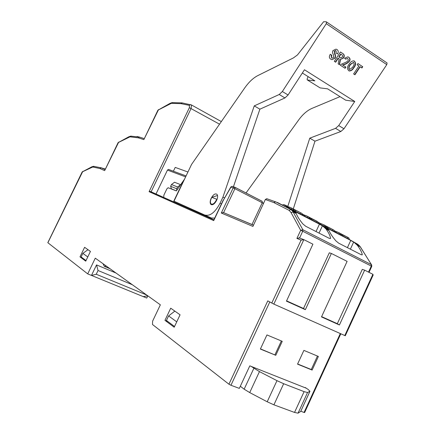 <?xml version="1.0" encoding="UTF-8"?>
<svg xmlns="http://www.w3.org/2000/svg" width="435" height="435" viewBox="0 0 435 435"><rect width="100%" height="100%" fill="white"/><g stroke="black" fill="none" stroke-linecap="round" stroke-linejoin="round"><path stroke-width="0.65" d="M217.538 195.505L211.84 197.321L211.328 198.278C210.252 200.731 210.127 202.563 210.942 203.776C212.546 204.858 214.319 203.689 216.255 200.252L217.223 198.844M330.339 238.587L330.551 238.135C330.127 235.705 328.642 232.687 326.092 229.087L322.944 226.184L319.453 224.161L295.077 211.584L296.268 213.612L293.13 211.986L302.842 229.74L300.677 230.316L291.031 212.541L293.13 211.986L292.434 210.921L291.086 209.621L277.274 202.389M371.778 265.171L360.229 246.797L357.391 245.324L354.188 242.42L350.751 240.435L328.708 228.973L327.599 228.484L328.996 230.593L326.092 229.087M330.551 238.135L330.502 238.467L329.213 238.309L305.642 226.222L302.831 223.894C299.584 219.963 297.399 216.538 296.268 213.612M357.391 245.324C360.028 248.912 361.648 251.947 362.246 254.415L362.219 254.79L361.055 254.644L338.637 243.143L335.88 240.87C332.59 236.972 330.296 233.546 328.996 230.593M275.192 201.748L273.903 202.618L289.161 210.371L290.787 209.518L276.089 202.041M334.417 231.648L349.403 239.408M302.602 215.097L334.433 231.621M286.317 206.565L302.619 215.064M275.85 201.9L276.187 202.074M325.945 227.744L325.728 228.212M293.728 210.997L293.5 211.475M116.004 273.028L96.543 264.904L91.48 275.426L146.764 298.057L147.818 295.838M373.121 275.11L372.893 274.306L364.633 270.157L339.425 324.983L321.481 316.914L347.114 261.364L331.378 253.464L329.306 252.806L303.516 308.48L286.583 300.857M364.633 270.157L362.306 269.368L337.321 323.689L321.612 316.62M303.684 239.571L300.58 238.391M174.196 327.234L164.957 320.339L170.716 308.187L180.068 314.804L174.196 327.234M90.436 251.425L85.739 261.158L79.991 256.867L84.607 247.303L90.436 251.425M213.895 219.8L150.456 191.525L149.085 191.672L189.377 107.684L189.377 105.362L181.042 103.655L171.352 103.329L157.905 110.196L143.855 139.597L138.314 137.83L129.989 136.84L118.092 142.653L104.656 170.629L99.93 168.53L92.747 167.007L82.171 171.939L47.806 242.681L87.712 273.887L95.281 258.167L160.357 304.826L152.598 321.177L152.489 324.494L228.93 384.208L267.781 300.873L273.827 304.103L345.292 335.76L373.17 275.012M273.903 202.618L275.589 201.786M304.63 412.538L304.065 412.445L340.295 333.574M300.792 411.227L304.065 412.445M269.771 301.982L230.952 385.274L239.321 388.384L249.81 365.851L306.305 388.221M132.267 284.691L98.038 270.505L96.238 274.257L91.48 275.426L87.712 273.887M331.378 253.464L305.359 309.666L286.442 301.156L312.917 244.193L303.847 239.636L301.091 240.153L296.898 238.423L300.677 230.316L302.733 231.257L302.842 229.74L371.332 264.616L371.294 266.089L302.733 231.257L299.628 237.918L296.898 238.423M305.359 309.666L303.516 308.48M339.425 324.983L337.321 323.689M174.598 310.933L174.31 311.536M167.725 321.443L164.957 320.339M79.991 256.867L82.313 257.835M251.963 224.574L262.234 202.743L234.905 188.698L234.835 187.208L234.334 187.093L233.176 187.909L234.905 188.698L223.617 212.563L221.295 213.019L233.176 187.909L230.974 187.115L223.476 199.991L213.715 220.605L149.085 191.672M273.86 202.574L265.546 199.578L266.764 198.697L265.317 199.518L252.92 226.423L221.295 213.019M230.952 385.274L228.93 384.208M47.861 242.752L82.813 171.346M104.656 170.629L118.733 142.044M143.855 139.597L158.558 109.566M213.971 219.882L213.715 220.605M230.849 186.968L232.127 186.305L230.849 186.968L223.476 199.991M340.344 233.448L339.545 233.035L338.903 233.97M341.214 235.156L338.936 233.905M349.387 239.435L348.816 237.863L340.746 233.693M358.483 245.226L357.956 244.383L347.32 238.342M347.331 238.315L346.613 237.956M320.573 224.335L321.514 223.835L324.418 225.107L323.683 226.059M332.329 230.468L332.721 229.479L333.846 230.061L334.45 231.572L332.296 230.534M325.211 225.558L326.054 227.26M332.313 230.501L331.568 230.131M308.921 217.07L308.013 216.597L307.311 217.533M309.513 218.691L307.344 217.473M318.311 223.269L317.735 221.665L309.252 217.277M318.344 223.193L316.142 222.122M316.153 222.095L315.457 221.747M285.86 205.434L283.881 204.608L282.87 204.738M293.032 208.789L292.064 208.289L291.33 209.224M300.406 213.862L300.846 212.867L302.026 213.476L302.635 215.02L300.378 213.922M292.962 208.713L293.875 210.535M300.389 213.895L299.688 213.541M253.306 225.058L224.71 213.101M266.943 334.928L260.375 349.055L275.774 355.308L282.255 341.334L266.943 334.928M297.545 364.149L312.123 370.071L318.387 356.455L303.896 350.387L297.545 364.149M110.001 268.721L104.737 266.519M106.222 266.013L104.308 266.34L103.003 263.708M98.038 270.505L96.543 264.904M143.262 296.626L147.742 295.784M146.638 294.99L96.238 274.257M151.679 192.112L151.114 191.84L191.106 108.435L191.514 104.982L190.41 104.585L189.377 105.362M185.614 176.882L167.47 170.08L155.991 194.037M167.47 170.08L168.503 169.394L169.351 169.71M173.386 171.211L175.213 167.404L187.947 172.004M340.36 233.416L341.035 234.998M347.347 238.282L347.685 237.238M333.846 230.061L325.576 225.787M308.883 217.011L309.546 218.62M316.169 222.062L316.571 221.018M286.154 206.473L285.942 205.472L284.773 205.711M302.026 213.476L293.326 208.974M262.261 202.677L263.599 203.172M262.234 202.743L262.126 201.258L234.916 187.251M275.774 355.308L260.456 348.881M274.953 354.77L281.358 340.958M317.463 356.064L311.264 369.522L312.123 370.071M311.264 369.522L297.622 363.981M184.565 179.079L176.365 190.911L171.363 188.806L170.64 186.283L176.735 188.79L177.583 187.006L180.65 184.679L174.506 182.238L171.477 184.527L170.64 186.283M176.735 321.856L168.595 315.919L174.854 311.117M168.595 315.919L166.436 320.481L174.538 326.511M88 249.701L82.857 253.366L87.772 256.949M82.857 253.366L81.127 256.954L86.016 260.592M263.458 203.471L262.196 202.819M176.664 190.476L176.735 188.79M216.673 199.246L211.84 197.321M171.477 184.527L177.583 187.006M103.448 168.84L104.226 168.671M105.335 169.008L104.824 168.851L104.416 169.264M100.751 167.66L101.339 167.774M216.608 200.404C214.482 204.184 212.536 205.472 210.763 204.281C209.866 202.944 210.007 200.932 211.187 198.235C213.308 194.456 215.26 193.173 217.038 194.374C217.93 195.701 217.783 197.713 216.608 200.404M214.694 218.109L211.269 217.978L174.005 201.204L191.558 164.43L244.742 87.908C248.847 82.09 253.192 77.99 257.781 75.614L293.364 57.942L297.453 54.946L323.596 21.75L326.239 21.772L387.068 62.972L386.78 64.636L343.982 128.76L338.713 125.579L354.753 101.485L345.711 100.202L327.599 88.843L320.116 87.897L307.436 79.996M340.029 96.641L311.966 108.391C307.224 110.479 302.831 114.285 298.78 119.81L246.009 192.993M287.78 206.467L309.769 138.172L335.57 128.341L338.713 125.579M293.288 208.936L314.967 141.19L340.833 131.506L343.982 128.76M386.753 62.76L387.068 62.972M354.753 101.485L304.456 69.763L288.079 94.982L284.952 97.94L259.891 109.174L233.426 186.767M302.352 73.004L314.853 80.845L307.463 79.996L320.116 87.897M339.126 58.866L338.147 63.842L339.496 64.717L340.523 59.481L343.606 57.98C344.667 56.044 344.4 54.56 342.791 53.521L340.458 51.977L334.325 61.346L335.673 62.227L338.251 58.29L339.126 58.866M353.628 68.078C356.189 64.945 356.26 62.537 353.834 60.846C352.024 60.916 350.561 61.884 349.435 63.738C346.945 66.805 346.864 69.219 349.18 70.981C351.007 70.965 352.491 69.997 353.628 68.078L353.378 67.925C352.241 69.834 350.762 70.802 348.93 70.829L349.18 70.981M354.927 74.782L360.185 66.832L361.909 67.974L362.736 66.729L357.978 63.575L357.151 64.826L358.88 65.973L353.622 73.928L354.927 74.782M344.602 58.252L345.591 59.165L347.598 58.415C350.545 61.933 342.606 62.917 340.534 64.826L340.306 65.174L345.08 68.29L345.874 67.082L342.704 65.016C346.086 64.581 353.019 60.362 348.625 57.154L347.793 56.86L344.602 58.252M329.996 54.761C328.98 56.626 329.213 58.089 330.692 59.133L331.997 59.677L335.331 57.763L335.575 55.821L334.406 51.379L335.657 50.667L336.114 50.851L336.152 53.097L337.506 53.989C338.626 52.091 338.452 50.601 336.984 49.519L335.972 49.122L332.944 50.645L332.65 51.216L332.514 52.733L333.313 54.554L333.737 57.284L332.177 58.143L331.524 57.866L331.688 55.147L330.328 54.255L329.996 54.761M205.342 215.107C210.279 216.211 215.173 212.269 220.023 203.27L222.932 197.126L254.252 105.89L279.221 94.498L282.342 91.519L326.266 23.68L326.62 21.978M314.967 141.19L309.769 138.172M211.269 217.978L174.005 201.204M308.132 76.631L307.262 78.474L307.159 79.823L307.463 79.996M335.428 62.069L338.006 58.143L338.251 58.29M340.453 51.988L342.791 53.521M342.541 53.369C344.15 54.413 344.422 55.897 343.356 57.828L343.606 57.98M343.356 57.828L340.523 59.481M340.279 59.329L339.251 64.559M354.547 61.09C355.868 63.2 355.477 65.478 353.378 67.925M354.683 74.619L359.935 66.68L360.185 66.832M357.967 63.586L362.736 66.729M362.48 66.577L361.664 67.811M348.696 57.197C352.432 60.721 345.656 64.304 342.454 64.858L342.704 65.016M342.454 64.858L345.874 67.082M345.624 66.93L344.835 68.126M335.162 58.062L331.997 59.677M330.323 54.261L331.688 55.147M331.443 54.995L331.394 55.598M331.149 55.446L331.524 57.866M335.657 50.667L336.114 50.851M335.407 50.514L334.406 51.379M334.162 51.232L334.787 53.831M334.542 53.684L335.374 55.979L334.912 57.909M224.476 197.903L222.932 197.126M254.252 105.89L259.891 109.174M176.365 190.911L168.127 187.741L166.904 188.812L163.848 195.19L163.81 196.772M340.11 57.703L338.832 56.876L340.725 53.989L342.312 55.131L342.617 56.273L342.263 57.094L340.719 57.947L339.082 57.023L340.975 54.136M349.153 69.35C348.413 67.67 348.903 65.919 350.615 64.092L353.639 62.319C354.487 63.918 354.025 65.68 352.252 67.604L349.528 69.54C348.62 67.931 349.066 66.169 350.866 64.244L353.639 62.319M240.321 386.242L244.149 389.184L249.717 392.582L267.204 401.782L276.975 380.663L259.456 371.61L249.717 392.582M300.737 411.352L309.943 391.266L307.54 392.511L298.04 413.168L300.645 411.499M298.04 413.168L294.533 412.434L304.098 391.641L283.669 383.724L273.914 404.827L294.533 412.434M273.914 404.827L267.204 401.782M251.038 366.33L259.456 371.61M309.943 391.266L308.29 389.564L305.288 387.531M276.975 380.663L283.669 383.724M304.098 391.641L307.54 392.511M295.865 212.704L292.434 210.921L290.787 209.518L295.234 211.78M322.406 225.841L319.034 233.089M319.453 224.161L316.017 231.54M327.805 228.707L322.944 226.184M296.306 212.128L295.952 212.878M368.527 272.114L371.294 266.089L371.773 266.361L371.463 264.697L360.359 246.879L357.956 244.383L354.188 242.42M353.644 242.083L350.376 249.168M362.018 254.91L362.246 254.415M356.33 244.106L359.44 245.721L360.675 247.39M347.418 247.651L350.751 240.435M328.708 228.973L328.414 229.609M371.773 266.361L369.016 272.364M271.766 303.097L301.091 240.153M291.031 212.541L289.161 210.371M265.312 199.524L252.92 226.423M344.781 335.564L372.893 274.306M275.176 201.704L267.036 198.795M303.847 239.636L273.827 304.103M91.975 166.735L91.399 167.372M92.747 167.007L94.069 166.322M99.93 168.53L101.11 167.812L105.101 169.492M129.01 136.677L128.456 137.313M129.989 136.84L131.229 136.117M138.314 137.83L139.407 137.085L139.956 137.21M139.57 137.09L137.009 136.503M170.139 103.296L169.606 103.932M171.352 103.329L172.516 102.578M181.042 103.655L182.336 102.948M189.377 107.684L219.534 124.182M262.294 201.378L234.998 187.322L232.41 186.403M334.781 232.127L335.347 232.42M325.869 227.108L323.716 225.988M318.757 223.797L320.193 224.542M303.048 215.629L303.88 216.059M309.834 218.821L309.519 218.68M293.625 210.333L291.363 209.159M335.738 232.219L336.766 231.773M339.599 233.024L336.973 231.817M342.568 235.803L342.372 234.568M347.717 237.276L341.051 234.177M336.309 231.708L334.39 230.708M327.321 226.722L327.501 227.967M324.434 225.118L325.201 225.515M321.166 223.818L318.284 222.318M304.87 215.33L302.575 214.134M304.255 215.842L305.326 215.401M308.078 216.592L305.544 215.439M311.291 219.534L311.128 218.283M288.971 207.049L285.974 205.489M292.135 208.283L289.427 207.125M288.34 207.566L289.656 207.158M295.332 210.056L295.474 211.307M171.363 188.806L176.376 190.894M102.557 168.144L103.633 168.666L101.866 168.144M102.627 168.475L100.876 167.665M326.266 23.68L386.78 64.636M288.079 94.982L282.342 91.519M340.833 131.506L335.57 128.341M284.952 97.94L279.221 94.498M220.023 203.27L221.399 203.955M183.7 180.373L173.761 201.187M253.85 368.325L244.149 389.184M328.534 229.669L325.059 227.864M295.033 211.676L294.81 212.155M327.555 228.576L327.337 229.049M304.625 412.559L340.801 333.797M223.128 212.438L253.273 225.129M299.068 237.771L303.277 239.495M105.069 169.552L101.11 167.812L93.525 166.317L91.774 166.839L82.171 171.939M144.213 138.602L139.407 137.085L130.718 136.144L128.82 136.775L118.092 142.653M221.339 121.582L191.514 104.982L182.058 102.888L172.042 102.633L169.96 103.394L157.905 110.196M213.873 219.844L150.162 191.433M223.324 199.882L213.781 220.039M339.528 233.046L336.674 231.73L335.526 232.116M340.659 233.611L339.545 233.035M348.816 237.863L347.717 237.292M334.412 230.757L336.25 231.714M320.377 224.232L321.514 223.835L324.336 225.129M332.721 229.462L325.913 226.33M324.358 225.118L325.494 225.711M318.311 222.372L321.106 223.824M302.602 214.189L304.804 215.336M307.98 216.614L305.201 215.347L304.07 215.749M309.176 217.206L308.013 216.597M317.735 221.665L309.606 217.913M283.881 204.608L288.911 207.055M288.166 207.473L289.291 207.06L292.026 208.305M300.851 212.856L295.485 210.176L293.701 209.686M292.064 208.289L293.261 208.909M211.916 204.254L212.731 204.657M168.503 169.394L186.071 175.93M103.399 168.818L104.824 168.851M210.763 204.281L211.834 204.809M300.688 411.461L309.981 391.239"/></g></svg>
